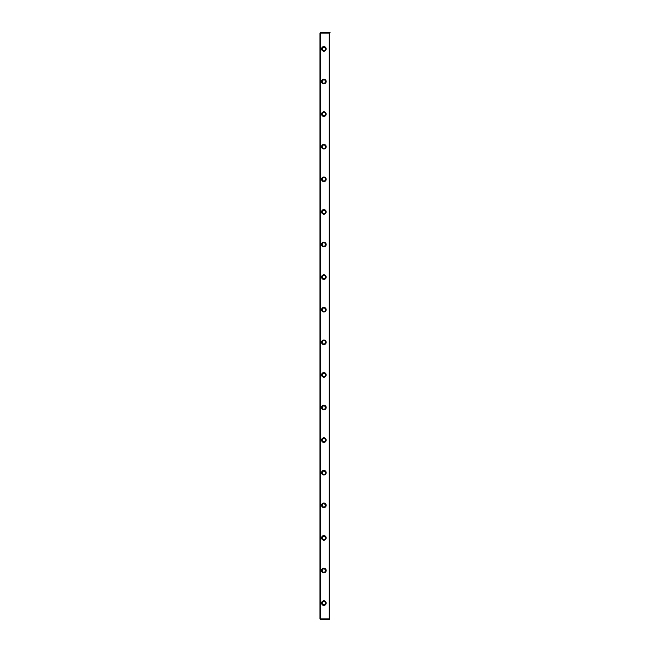 <?xml version="1.0" encoding="UTF-8"?>
<svg xmlns="http://www.w3.org/2000/svg" width="652" height="652" viewBox="0 0 652 652"><rect width="100%" height="100%" fill="white"/><g stroke="black" fill="none" stroke-linecap="round" stroke-linejoin="round"><path stroke-width="0.98" d="M319.969 33.089L319.969 618.911L319.969 33.089L320.458 33.089L320.458 618.911L329.195 618.911L329.195 33.089L320.458 33.089L320.458 618.911L319.969 618.911L320.458 619.4L320.458 618.911L329.195 618.911L329.195 33.089L329.684 33.089L329.439 619.155L329.684 33.089L329.195 32.6L329.195 33.089L319.969 33.089M329.195 619.4L320.458 619.4L329.195 619.4M320.458 32.6L329.684 32.6L320.458 32.6M321.583 146.7L322.259 145.078L323.881 144.402L325.503 145.078L326.179 146.7L325.503 148.322L323.881 148.998L322.259 148.322L321.583 146.7A2.298 2.298 0 0 1 325.03 144.711A2.298 2.298 0 0 1 325.03 148.689A2.298 2.298 0 0 1 321.583 146.7M321.583 179.3L322.259 177.678L323.881 177.002L325.503 177.678L326.179 179.3L325.503 180.922L323.881 181.598L322.259 180.922L321.583 179.3A2.298 2.298 0 0 1 325.03 177.311A2.298 2.298 0 0 1 325.03 181.289A2.298 2.298 0 0 1 321.583 179.3M321.583 570.5L322.259 568.878L323.881 568.202L325.503 568.878L326.179 570.5L325.503 572.122L323.881 572.798L322.259 572.122L321.583 570.5A2.298 2.298 0 0 1 325.03 568.511A2.298 2.298 0 0 1 325.03 572.489A2.298 2.298 0 0 1 321.583 570.5M321.583 440.1L322.259 438.478L323.881 437.802L325.503 438.478L326.179 440.1L325.503 441.722L323.881 442.398L322.259 441.722L321.583 440.1A2.298 2.298 0 0 1 325.03 438.111A2.298 2.298 0 0 1 325.03 442.089A2.298 2.298 0 0 1 321.583 440.1M321.583 407.5L322.259 405.878L323.881 405.202L325.503 405.878L326.179 407.5L325.503 409.122L323.881 409.798L322.259 409.122L321.583 407.5A2.298 2.298 0 0 1 325.03 405.511A2.298 2.298 0 0 1 325.03 409.489A2.298 2.298 0 0 1 321.583 407.5M321.583 48.9L322.259 47.278L323.881 46.602L325.503 47.278L326.179 48.9L325.503 50.522L323.881 51.198L322.259 50.522L321.583 48.9A2.298 2.298 0 0 1 325.03 46.911A2.298 2.298 0 0 1 325.03 50.889A2.298 2.298 0 0 1 321.583 48.9M321.583 505.3L322.259 503.678L323.881 503.002L325.503 503.678L326.179 505.3L325.503 506.922L323.881 507.598L322.259 506.922L321.583 505.3A2.298 2.298 0 0 1 325.03 503.311A2.298 2.298 0 0 1 325.03 507.289A2.298 2.298 0 0 1 321.583 505.3M321.583 114.1L322.259 112.478L323.881 111.802L325.503 112.478L326.179 114.1L325.503 115.722L323.881 116.398L322.259 115.722L321.583 114.1A2.298 2.298 0 0 1 325.03 112.111A2.298 2.298 0 0 1 325.03 116.089A2.298 2.298 0 0 1 321.583 114.1M321.583 309.7L322.259 308.078L323.881 307.402L325.503 308.078L326.179 309.7L325.503 311.322L323.881 311.998L322.259 311.322L321.583 309.7A2.298 2.298 0 0 1 325.03 307.711A2.298 2.298 0 0 1 325.03 311.689A2.298 2.298 0 0 1 321.583 309.7M321.583 342.3L322.259 340.678L323.881 340.002L325.503 340.678L326.179 342.3L325.503 343.922L323.881 344.598L322.259 343.922L321.583 342.3A2.298 2.298 0 0 1 325.03 340.311A2.298 2.298 0 0 1 325.03 344.289A2.298 2.298 0 0 1 321.583 342.3M321.583 603.1L322.259 601.478L323.881 600.802L325.503 601.478L326.179 603.1L325.503 604.722L323.881 605.398L322.259 604.722L321.583 603.1A2.298 2.298 0 0 1 325.03 601.111A2.298 2.298 0 0 1 325.03 605.089A2.298 2.298 0 0 1 321.583 603.1M321.583 472.7L322.259 471.078L323.881 470.402L325.503 471.078L326.179 472.7L325.503 474.322L323.881 474.998L322.259 474.322L321.583 472.7A2.298 2.298 0 0 1 325.03 470.711A2.298 2.298 0 0 1 325.03 474.689A2.298 2.298 0 0 1 321.583 472.7M321.583 537.9L322.259 536.278L323.881 535.602L325.503 536.278L326.179 537.9L325.503 539.522L323.881 540.198L322.259 539.522L321.583 537.9A2.298 2.298 0 0 1 325.03 535.911A2.298 2.298 0 0 1 325.03 539.889A2.298 2.298 0 0 1 321.583 537.9M321.583 211.9L322.259 210.278L323.881 209.602L325.503 210.278L326.179 211.9L325.503 213.522L323.881 214.198L322.259 213.522L321.583 211.9A2.298 2.298 0 0 1 325.03 209.911A2.298 2.298 0 0 1 325.03 213.889A2.298 2.298 0 0 1 321.583 211.9M321.583 81.5L322.259 79.878L323.881 79.202L325.503 79.878L326.179 81.5L325.503 83.122L323.881 83.798L322.259 83.122L321.583 81.5A2.298 2.298 0 0 1 325.03 79.511A2.298 2.298 0 0 1 325.03 83.489A2.298 2.298 0 0 1 321.583 81.5M321.583 244.5L322.259 242.878L323.881 242.202L325.503 242.878L326.179 244.5L325.503 246.122L323.881 246.798L322.259 246.122L321.583 244.5A2.298 2.298 0 0 1 325.03 242.511A2.298 2.298 0 0 1 325.03 246.489A2.298 2.298 0 0 1 321.583 244.5M321.583 374.9L322.259 373.278L323.881 372.602L325.503 373.278L326.179 374.9L325.503 376.522L323.881 377.198L322.259 376.522L321.583 374.9A2.298 2.298 0 0 1 325.03 372.911A2.298 2.298 0 0 1 325.03 376.889A2.298 2.298 0 0 1 321.583 374.9M321.583 277.1L322.259 275.478L323.881 274.802L325.503 275.478L326.179 277.1L325.503 278.722L323.881 279.398L322.259 278.722L321.583 277.1A2.298 2.298 0 0 1 325.03 275.111A2.298 2.298 0 0 1 325.03 279.089A2.298 2.298 0 0 1 321.583 277.1M322.683 50.098L322.186 48.9A1.695 1.695 0 0 1 324.729 47.433A1.695 1.695 0 0 1 324.729 50.367A1.695 1.695 0 0 1 322.186 48.9L323.229 47.335L325.079 47.702M325.446 48.248L325.576 48.9M322.316 82.152L322.186 81.5A1.695 1.695 0 0 1 324.729 80.033A1.695 1.695 0 0 1 324.729 82.967A1.695 1.695 0 0 1 322.186 81.5L323.229 79.935L324.533 79.935M325.079 80.302L325.446 80.848M323.229 83.065L322.683 82.698M322.186 81.5A1.695 1.695 0 0 1 324.729 80.033A1.695 1.695 0 0 1 324.729 82.967A1.695 1.695 0 0 1 322.186 81.5M322.186 48.9A1.695 1.695 0 0 1 324.729 47.433A1.695 1.695 0 0 1 324.729 50.367A1.695 1.695 0 0 1 322.186 48.9M322.316 114.752L322.186 114.1A1.695 1.695 0 0 1 324.729 112.633A1.695 1.695 0 0 1 324.729 115.567A1.695 1.695 0 0 1 322.186 114.1L322.683 112.902M325.079 112.902L325.446 113.448M322.186 114.1A1.695 1.695 0 0 1 324.729 112.633A1.695 1.695 0 0 1 324.729 115.567A1.695 1.695 0 0 1 322.186 114.1M322.316 147.352L322.186 146.7A1.695 1.695 0 0 1 324.729 145.233A1.695 1.695 0 0 1 324.729 148.167A1.695 1.695 0 0 1 322.186 146.7L322.316 146.048M325.079 145.502L325.446 146.048M322.186 146.7A1.695 1.695 0 0 1 324.729 145.233A1.695 1.695 0 0 1 324.729 148.167A1.695 1.695 0 0 1 322.186 146.7M322.316 179.952L322.316 178.648M325.079 178.102L325.446 178.648M322.186 179.3A1.695 1.695 0 0 1 324.729 177.833A1.695 1.695 0 0 1 324.729 180.767A1.695 1.695 0 0 1 322.186 179.3A1.695 1.695 0 0 1 324.729 177.833A1.695 1.695 0 0 1 324.729 180.767A1.695 1.695 0 0 1 322.186 179.3M322.316 212.552L322.316 211.248M322.186 211.9A1.695 1.695 0 0 1 324.729 210.433A1.695 1.695 0 0 1 324.729 213.367A1.695 1.695 0 0 1 322.186 211.9A1.695 1.695 0 0 1 324.729 210.433A1.695 1.695 0 0 1 324.729 213.367A1.695 1.695 0 0 1 322.186 211.9M322.316 245.152L322.186 244.5A1.695 1.695 0 0 1 324.729 243.033A1.695 1.695 0 0 1 324.729 245.967A1.695 1.695 0 0 1 322.186 244.5L322.316 243.848M322.186 244.5A1.695 1.695 0 0 1 324.729 243.033A1.695 1.695 0 0 1 324.729 245.967A1.695 1.695 0 0 1 322.186 244.5M322.316 277.752L322.316 276.448M322.186 277.1A1.695 1.695 0 0 1 324.729 275.633A1.695 1.695 0 0 1 324.729 278.567A1.695 1.695 0 0 1 322.186 277.1A1.695 1.695 0 0 1 324.729 275.633A1.695 1.695 0 0 1 324.729 278.567A1.695 1.695 0 0 1 322.186 277.1M322.316 310.352L322.186 309.7A1.695 1.695 0 0 1 324.729 308.233A1.695 1.695 0 0 1 324.729 311.167A1.695 1.695 0 0 1 322.186 309.7L322.316 309.048M322.186 309.7A1.695 1.695 0 0 1 324.729 308.233A1.695 1.695 0 0 1 324.729 311.167A1.695 1.695 0 0 1 322.186 309.7M322.316 342.952L322.186 342.3A1.695 1.695 0 0 1 324.729 340.833A1.695 1.695 0 0 1 324.729 343.767A1.695 1.695 0 0 1 322.186 342.3L322.316 341.648M322.186 342.3A1.695 1.695 0 0 1 324.729 340.833A1.695 1.695 0 0 1 324.729 343.767A1.695 1.695 0 0 1 322.186 342.3M322.316 408.152L322.186 407.5A1.695 1.695 0 0 1 324.729 406.033A1.695 1.695 0 0 1 324.729 408.967A1.695 1.695 0 0 1 322.186 407.5L323.229 405.935L324.533 405.935L325.446 406.848M322.316 375.552L322.316 374.248L323.229 373.335L324.533 373.335L325.446 374.248M322.186 374.9A1.695 1.695 0 0 1 324.729 373.433A1.695 1.695 0 0 1 324.729 376.367A1.695 1.695 0 0 1 322.186 374.9A1.695 1.695 0 0 1 324.729 373.433A1.695 1.695 0 0 1 324.729 376.367A1.695 1.695 0 0 1 322.186 374.9M322.186 407.5A1.695 1.695 0 0 1 324.729 406.033A1.695 1.695 0 0 1 324.729 408.967A1.695 1.695 0 0 1 322.186 407.5M322.316 440.752L322.316 439.448L323.229 438.535L324.533 438.535L325.446 439.448M322.186 440.1A1.695 1.695 0 0 1 324.729 438.633A1.695 1.695 0 0 1 324.729 441.567A1.695 1.695 0 0 1 322.186 440.1A1.695 1.695 0 0 1 324.729 438.633A1.695 1.695 0 0 1 324.729 441.567A1.695 1.695 0 0 1 322.186 440.1M322.316 473.352L322.186 472.7A1.695 1.695 0 0 1 324.729 471.233A1.695 1.695 0 0 1 324.729 474.167A1.695 1.695 0 0 1 322.186 472.7L322.683 471.502L323.881 471.005L325.446 472.048M322.186 472.7A1.695 1.695 0 0 1 324.729 471.233A1.695 1.695 0 0 1 324.729 474.167A1.695 1.695 0 0 1 322.186 472.7M322.316 505.952L322.186 505.3A1.695 1.695 0 0 1 324.729 503.833A1.695 1.695 0 0 1 324.729 506.767A1.695 1.695 0 0 1 322.186 505.3L322.683 504.102L323.881 503.605L325.446 504.648M322.316 538.552L322.316 537.248L323.229 536.335L324.533 536.335L325.446 537.248M322.186 537.9A1.695 1.695 0 0 1 324.729 536.433A1.695 1.695 0 0 1 324.729 539.367A1.695 1.695 0 0 1 322.186 537.9A1.695 1.695 0 0 1 324.729 536.433A1.695 1.695 0 0 1 324.729 539.367A1.695 1.695 0 0 1 322.186 537.9M322.186 505.3A1.695 1.695 0 0 1 324.729 503.833A1.695 1.695 0 0 1 324.729 506.767A1.695 1.695 0 0 1 322.186 505.3M322.316 571.152L322.316 569.848L323.229 568.935L324.533 568.935L325.446 569.848M322.186 570.5A1.695 1.695 0 0 1 324.729 569.033A1.695 1.695 0 0 1 324.729 571.967A1.695 1.695 0 0 1 322.186 570.5A1.695 1.695 0 0 1 324.729 569.033A1.695 1.695 0 0 1 324.729 571.967A1.695 1.695 0 0 1 322.186 570.5M322.316 603.752L322.316 602.448L323.229 601.535L324.533 601.535L325.446 602.448M322.186 603.1A1.695 1.695 0 0 1 324.729 601.633A1.695 1.695 0 0 1 324.729 604.567A1.695 1.695 0 0 1 322.186 603.1A1.695 1.695 0 0 1 324.729 601.633A1.695 1.695 0 0 1 324.729 604.567A1.695 1.695 0 0 1 322.186 603.1M330.075 32.6L329.195 32.6"/></g></svg>
